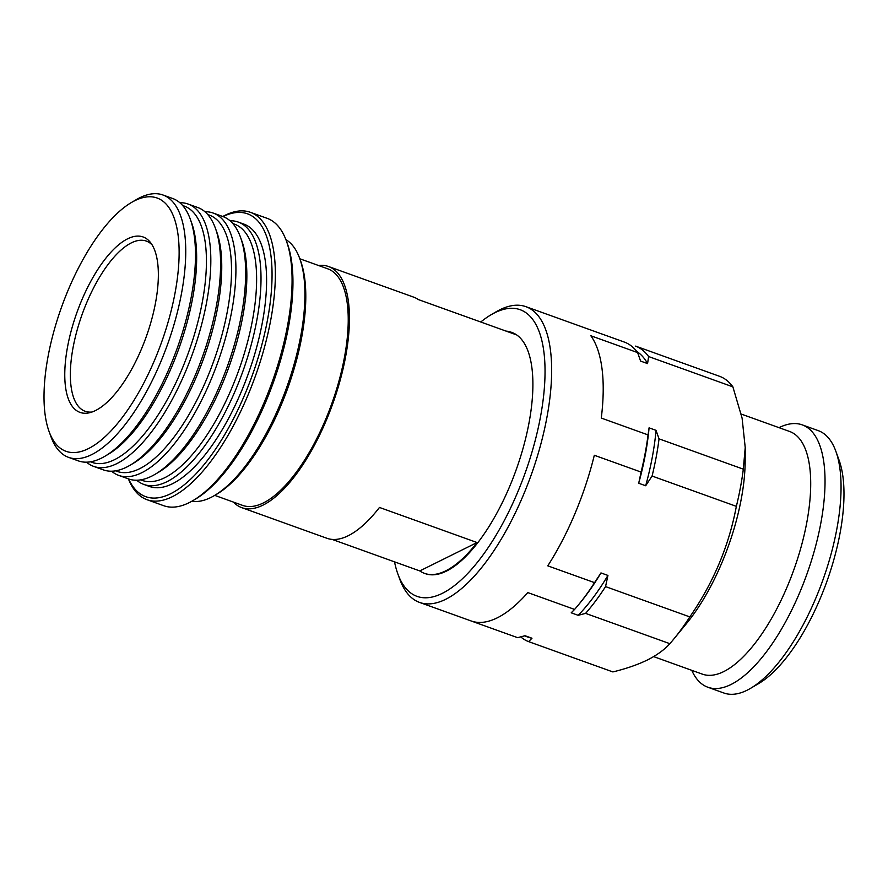 <?xml version="1.0" encoding="UTF-8"?>
<svg xmlns="http://www.w3.org/2000/svg" width="888" height="888" viewBox="0 0 888 888"><rect width="100%" height="100%" fill="white"/><g stroke="black" fill="none" stroke-linecap="round" stroke-linejoin="round"><path stroke-width="1.33" d="M318.481 265.479A128.127 50.472 109.8 0 1 328.482 266.511A128.127 50.472 109.8 0 1 340.104 380.519A128.127 50.472 109.8 0 1 263.026 505.117A128.127 50.472 109.8 0 1 241.769 507.659A128.127 50.472 109.8 0 1 233.4 502.075M477.056 542.535A128.127 50.472 109.8 0 1 445.787 570.829A128.127 50.472 109.8 0 1 424.52 573.37A128.127 50.472 109.8 0 1 419.791 570.929L477.056 542.535L379.476 507.448A128.127 50.472 109.8 0 1 348.207 535.741A128.127 50.472 109.8 0 1 326.939 538.283L241.769 507.659M424.52 573.37L425.219 573.626A128.127 50.472 -70.2 0 0 446.486 571.084A128.127 50.472 -70.2 0 0 523.554 446.486A128.127 50.472 -70.2 0 0 511.932 332.478L511.233 332.223A128.127 50.472 109.8 0 1 515.961 334.665L418.381 299.578A128.127 50.472 109.8 0 0 413.653 297.136L328.482 266.511M506.027 331.102A128.127 50.472 109.8 0 1 511.233 332.223M299.822 258.774L327.661 268.787A125.719 49.528 109.8 0 1 339.072 380.641A125.719 49.528 109.8 0 1 263.447 502.897A125.719 49.528 109.8 0 1 242.579 505.383L214.741 495.371M191.819 501.254A139.416 54.923 -70.2 0 0 210.9 497.469A139.416 54.923 -70.2 0 0 214.463 495.526L216.916 494.094A136.996 53.968 -70.2 0 0 287.812 388.045A136.996 53.968 -70.2 0 0 300.677 261.139L299.711 258.475A139.416 54.923 -70.2 0 0 285.892 239.627M214.463 495.526A139.416 54.923 -70.2 0 0 286.613 387.623A139.416 54.923 -70.2 0 0 299.711 258.475M286.369 240.903L287.335 243.578A150.294 59.207 109.8 0 1 273.227 382.806A150.294 59.207 109.8 0 1 195.449 499.134L192.996 500.577A152.714 60.162 -70.2 0 0 272.028 382.373A152.714 60.162 -70.2 0 0 286.369 240.903A152.714 60.162 -70.2 0 0 267.099 218.315L250.361 212.299A152.714 60.162 109.8 0 1 264.224 348.185A152.714 60.162 109.8 0 1 172.361 496.681A152.714 60.162 109.8 0 1 147.019 499.711A152.714 60.162 109.8 0 1 128.416 478.887M147.019 499.711L163.747 505.716A152.714 60.162 -70.2 0 0 189.089 502.697A152.714 60.162 -70.2 0 0 192.996 500.577M222.766 216.506A152.714 60.162 109.8 0 1 225.019 215.329A152.714 60.162 109.8 0 1 250.361 212.299M128.616 478.954A150.294 59.207 -70.2 0 0 170.696 493.706A150.294 59.207 -70.2 0 0 267.366 320.568A150.294 59.207 -70.2 0 0 222.966 216.583M136.708 480.23A139.416 54.923 -70.2 0 0 143.856 484.437L149.428 486.446A139.416 54.923 -70.2 0 0 172.572 483.683A139.416 54.923 -70.2 0 0 256.432 348.118A139.416 54.923 -70.2 0 0 243.778 224.065L238.195 222.056A139.416 54.923 -70.2 0 0 230.014 220.746M143.856 484.437A139.416 54.923 -70.2 0 0 166.988 481.673A139.416 54.923 -70.2 0 0 250.849 346.109A139.416 54.923 -70.2 0 0 238.195 222.056M140.659 479.864L142.158 480.397A136.186 53.646 -70.2 0 0 164.757 477.7A136.186 53.646 -70.2 0 0 246.686 345.277A136.186 53.646 -70.2 0 0 234.321 224.087L232.823 223.554M111.611 471.206A139.416 54.923 -70.2 0 0 118.759 475.413L128.516 478.921A139.416 54.923 -70.2 0 0 151.659 476.168A139.416 54.923 -70.2 0 0 155.222 474.225L158.486 472.305A136.186 53.646 -70.2 0 0 228.971 366.888A136.186 53.646 -70.2 0 0 241.758 240.726L240.459 237.163A139.416 54.923 -70.2 0 0 222.866 216.539L213.109 213.031A139.416 54.923 -70.2 0 0 204.917 211.733M155.222 474.225A139.416 54.923 -70.2 0 0 227.372 366.311A139.416 54.923 -70.2 0 0 240.459 237.163M118.759 475.413A139.416 54.923 -70.2 0 0 141.902 472.649A139.416 54.923 -70.2 0 0 225.763 337.085A139.416 54.923 -70.2 0 0 213.109 213.031M115.562 470.84L117.061 471.373A136.186 53.646 -70.2 0 0 139.671 468.686A136.186 53.646 -70.2 0 0 221.589 336.252A136.186 53.646 -70.2 0 0 209.224 215.063L207.737 214.53M86.525 462.182A139.416 54.923 -70.2 0 0 93.673 466.389L103.43 469.896A139.416 54.923 -70.2 0 0 126.562 467.144A139.416 54.923 -70.2 0 0 130.125 465.201L133.389 463.281A136.186 53.646 -70.2 0 0 203.874 357.864A136.186 53.646 -70.2 0 0 216.661 231.701L215.373 228.149A139.416 54.923 -70.2 0 0 197.769 207.514L188.012 204.007A139.416 54.923 -70.2 0 0 179.831 202.708M130.125 465.201A139.416 54.923 -70.2 0 0 202.286 357.298A139.416 54.923 -70.2 0 0 215.373 228.149M93.673 466.389A139.416 54.923 -70.2 0 0 116.805 463.636A139.416 54.923 -70.2 0 0 200.666 328.061A139.416 54.923 -70.2 0 0 188.012 204.007M90.476 461.816L91.975 462.359A136.186 53.646 -70.2 0 0 114.574 459.662A136.186 53.646 -70.2 0 0 196.503 327.228A136.186 53.646 -70.2 0 0 184.138 206.038L182.639 205.505M49.04 431.401L50.982 436.741A139.416 54.923 -70.2 0 0 68.576 457.364L78.333 460.872A139.416 54.923 -70.2 0 0 101.476 458.119A139.416 54.923 -70.2 0 0 105.039 456.177L108.303 454.256A136.186 53.646 -70.2 0 0 178.777 348.84A136.186 53.646 -70.2 0 0 191.575 222.677L190.276 219.125A139.416 54.923 -70.2 0 0 172.683 198.501L162.926 194.983A139.416 54.923 -70.2 0 0 139.782 197.747A139.416 54.923 -70.2 0 0 136.219 199.689L131.324 202.564A134.576 53.014 -70.2 0 0 61.683 306.737A134.576 53.014 -70.2 0 0 49.04 431.401A134.576 53.014 -70.2 0 0 88.367 448.651A134.576 53.014 -70.2 0 0 175.003 293.218A134.576 53.014 -70.2 0 0 134.765 200.699A134.576 53.014 -70.2 0 0 131.324 202.564M105.039 456.177A139.416 54.923 -70.2 0 0 177.189 348.274A139.416 54.923 -70.2 0 0 190.276 219.125M68.576 457.364A139.416 54.923 -70.2 0 0 91.719 454.612A139.416 54.923 -70.2 0 0 175.58 319.047A139.416 54.923 -70.2 0 0 162.926 194.983M127.639 238.805A93.207 36.719 -70.2 0 0 68.853 340.437A93.207 36.719 -70.2 0 0 89.555 412.731A93.207 36.719 -70.2 0 0 95.493 410.545A93.207 36.719 -70.2 0 0 148.229 330.969A93.207 36.719 -70.2 0 0 150.671 242.768A93.207 36.719 -70.2 0 0 127.639 238.805M152.126 244.899A90.421 35.62 -70.2 0 0 146.342 241.092A90.421 35.62 -70.2 0 0 131.335 242.879A90.421 35.62 -70.2 0 0 76.945 330.802A90.421 35.62 -70.2 0 0 85.159 411.266A90.421 35.62 -70.2 0 0 92.041 412.01M394.527 561.838A152.303 59.995 -70.2 0 0 397.813 573.837A152.303 59.995 -70.2 0 0 442.313 593.351A152.303 59.995 -70.2 0 0 540.37 417.449A152.303 59.995 -70.2 0 0 494.827 312.743A152.303 59.995 -70.2 0 0 490.931 314.851A152.303 59.995 -70.2 0 0 480.763 322.011M397.813 573.837L399.744 579.176A157.143 61.905 -70.2 0 0 419.58 602.43A157.143 61.905 -70.2 0 0 445.665 599.311A157.143 61.905 -70.2 0 0 540.193 446.509A157.143 61.905 -70.2 0 0 525.929 306.682A157.143 61.905 -70.2 0 0 499.844 309.79A157.143 61.905 -70.2 0 0 495.826 311.977L490.931 314.851M653.624 656.609L702.353 674.136A128.938 50.794 -70.2 0 0 723.753 671.583A128.938 50.794 -70.2 0 0 801.309 546.198A128.938 50.794 -70.2 0 0 789.61 431.468L741.203 414.063M736.352 506.349C728.915 545.865 713.397 582.717 689.821 616.905L605.549 586.602A157.143 61.905 -70.2 0 1 585.592 613.375L669.863 643.678A157.143 61.905 -70.2 0 0 673.992 638.805L686.713 623.287A128.938 50.794 -70.2 0 0 745.176 460.706L745.221 447.574L743.312 469.153L659.04 438.85A157.143 61.905 -70.2 0 1 652.081 476.046L736.352 506.349A157.143 61.905 -70.2 0 0 743.312 469.153M691.752 670.318A139.416 54.923 -70.2 0 0 707.869 687.245A139.416 54.923 -70.2 0 0 731.002 684.493A139.416 54.923 -70.2 0 0 814.873 548.917A139.416 54.923 -70.2 0 0 802.219 424.864A139.416 54.923 -70.2 0 0 779.076 427.628A139.416 54.923 -70.2 0 0 779.009 427.661M707.869 687.245L723.898 693.017A139.416 54.923 -70.2 0 0 747.041 690.254A139.416 54.923 -70.2 0 0 750.604 688.311A139.416 54.923 -70.2 0 0 822.754 580.408A139.416 54.923 -70.2 0 0 835.841 451.259A139.416 54.923 -70.2 0 0 818.248 430.636L802.219 424.864M750.604 688.311L758.752 683.516A131.357 51.748 -70.2 0 0 826.739 581.84A131.357 51.748 -70.2 0 0 839.071 460.151L835.841 451.259M525.929 306.682L577.511 325.23A157.143 61.905 109.8 0 1 577.833 325.341L624.608 342.169A157.143 61.905 -70.2 0 1 637.606 352.591L640.603 361.083L647.574 363.592A153.113 60.317 -70.2 0 0 636.763 351.47M585.592 613.375L578.188 615.317A153.113 60.317 -70.2 0 0 607.936 575.435L600.965 572.927A153.113 60.317 -70.2 0 1 580.541 602.33L578.732 604.539A157.143 61.905 -70.2 0 1 574.591 609.423L527.816 592.596A157.143 61.905 109.8 0 1 497.236 617.859A157.143 61.905 109.8 0 1 471.162 620.967L419.58 602.43M578.732 604.539A157.143 61.905 -70.2 0 0 594.549 582.65L547.774 565.834A157.143 61.905 109.8 0 0 594.316 455.267L641.092 472.083A157.143 61.905 -70.2 0 0 648.051 434.898L601.276 418.082A157.143 61.905 109.8 0 0 590.831 335.764L637.606 352.591M732.878 386.846A157.143 61.905 -70.2 0 0 719.868 376.423L635.597 346.12A157.143 61.905 -70.2 0 1 648.606 356.543L732.878 386.846L742.102 418.148L745.221 447.574M673.992 638.805A157.143 61.905 -70.2 0 0 689.821 616.905M669.863 643.678C664.435 649.716 656.954 655.155 647.408 659.973C637.739 664.69 626.24 668.675 612.875 671.927L528.604 641.624A157.143 61.905 -70.2 0 1 520.734 636.874M419.791 570.929L332.134 539.404M524.497 635.875L528.282 637.229A153.113 60.317 -70.2 0 0 531.979 638.228L528.604 641.624M648.606 356.543L647.574 363.592M652.081 476.046L645.676 485.758A153.113 60.317 -70.2 0 0 656.043 430.347L659.04 438.85M607.936 575.435L605.549 586.602M531.979 638.228L525.008 635.73L517.615 637.673L471.484 621.089M656.043 430.347L649.073 427.85L648.051 434.898M641.092 472.083L638.705 483.261A153.113 60.317 -70.2 0 0 649.073 427.85M638.705 483.261L645.676 485.758M574.591 609.423L571.217 612.809L578.188 615.317M600.965 572.927L594.549 582.65"/></g></svg>
